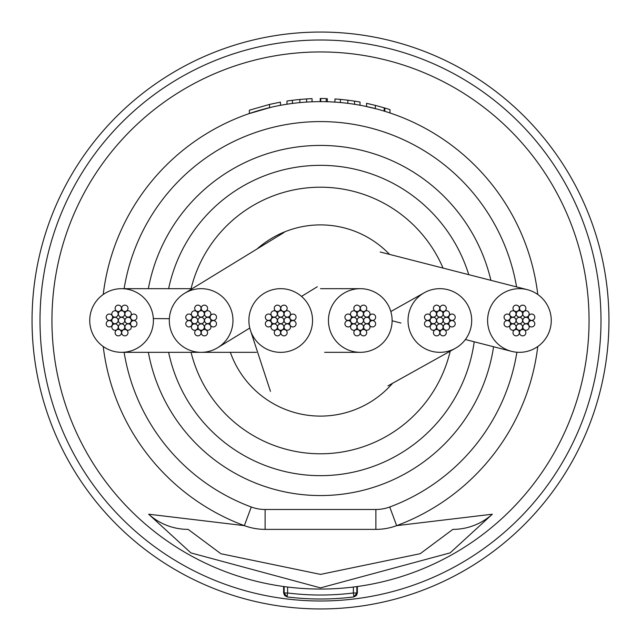 <?xml version="1.0" encoding="UTF-8"?>
<svg xmlns="http://www.w3.org/2000/svg" width="641" height="641" viewBox="0 0 641 641"><rect width="100%" height="100%" fill="white"/><g stroke="black" fill="none" stroke-linecap="round" stroke-linejoin="round"><path stroke-width="0.96" d="M408.045 319.651A31.826 31.826 0 0 0 455.134 348.424A31.826 31.826 0 0 0 456.272 293.225A31.826 31.826 0 0 0 408.045 319.651M551.26 320.5A31.826 31.826 0 0 0 527.335 289.668A31.826 31.826 0 0 0 487.601 320.5A31.826 31.826 0 0 0 511.526 351.332A31.826 31.826 0 0 0 551.26 320.5M191.074 352.326A133.28 133.28 0 0 0 450.214 351.124M230.351 352.326A95.597 95.597 0 0 0 392.653 383.214M389.568 254.405A95.597 95.597 0 0 0 257.113 248.932M443.051 268.09A133.28 133.28 0 0 0 191.074 288.674M232.923 318.713A31.826 31.826 0 0 0 184.56 293.33A31.826 31.826 0 0 0 169.36 322.287A31.826 31.826 0 0 0 217.724 347.67A31.826 31.826 0 0 0 232.923 318.713M153.343 318.585A31.826 31.826 0 0 0 121.59 288.674A31.826 31.826 0 0 0 89.796 322.415A31.826 31.826 0 0 0 121.558 352.326A31.826 31.826 0 0 0 153.343 318.585L169.36 318.697M392.092 319.258A31.826 31.826 0 0 0 360.29 288.674A31.826 31.826 0 0 0 328.48 321.742A31.826 31.826 0 0 0 360.266 352.326A31.826 31.826 0 0 0 392.092 319.258M312.431 317.824A31.826 31.826 0 0 0 274.38 289.307A31.826 31.826 0 0 0 250.487 330.468A31.826 31.826 0 0 0 312.431 317.824M516.245 320.5A3.181 3.181 0 0 0 519.434 323.681A3.181 3.181 0 0 0 522.615 320.5A3.181 3.181 0 0 0 519.434 317.319A3.181 3.181 0 0 0 516.245 320.5M509.675 313.97A3.181 3.181 0 0 0 512.856 317.151A3.181 3.181 0 0 0 516.037 313.97A3.181 3.181 0 0 0 512.856 310.789A3.181 3.181 0 0 0 509.675 313.97M509.675 320.5A3.181 3.181 0 0 0 512.856 323.681A3.181 3.181 0 0 0 516.037 320.5A3.181 3.181 0 0 0 512.856 317.319A3.181 3.181 0 0 0 509.675 320.5M516.245 313.93A3.181 3.181 0 0 0 519.434 317.111A3.181 3.181 0 0 0 522.615 313.93A3.181 3.181 0 0 0 519.434 310.741A3.181 3.181 0 0 0 516.245 313.93M522.824 320.5A3.181 3.181 0 0 0 526.005 323.681A3.181 3.181 0 0 0 529.186 320.5A3.181 3.181 0 0 0 526.005 317.319A3.181 3.181 0 0 0 522.824 320.5M516.245 327.07A3.181 3.181 0 0 0 519.434 330.259A3.181 3.181 0 0 0 522.615 327.07A3.181 3.181 0 0 0 519.434 323.889A3.181 3.181 0 0 0 516.245 327.07M504.066 317.231A3.181 3.181 0 0 0 507.247 320.42A3.181 3.181 0 0 0 510.428 317.231A3.181 3.181 0 0 0 507.247 314.05A3.181 3.181 0 0 0 504.066 317.231M522.776 313.93A3.181 3.181 0 0 0 525.957 317.111A3.181 3.181 0 0 0 529.145 313.93A3.181 3.181 0 0 0 525.957 310.741A3.181 3.181 0 0 0 522.776 313.93M522.824 327.03A3.181 3.181 0 0 0 526.005 330.211A3.181 3.181 0 0 0 529.186 327.03A3.181 3.181 0 0 0 526.005 323.849A3.181 3.181 0 0 0 522.824 327.03M509.723 327.07A3.181 3.181 0 0 0 512.904 330.259A3.181 3.181 0 0 0 516.085 327.07A3.181 3.181 0 0 0 512.904 323.889A3.181 3.181 0 0 0 509.723 327.07M504.066 323.769A3.181 3.181 0 0 0 507.247 326.95A3.181 3.181 0 0 0 510.428 323.769A3.181 3.181 0 0 0 507.247 320.58A3.181 3.181 0 0 0 504.066 323.769M519.514 308.313A3.181 3.181 0 0 0 522.695 311.502A3.181 3.181 0 0 0 525.876 308.313A3.181 3.181 0 0 0 522.695 305.132A3.181 3.181 0 0 0 519.514 308.313M528.432 323.769A3.181 3.181 0 0 0 531.613 326.95A3.181 3.181 0 0 0 534.794 323.769A3.181 3.181 0 0 0 531.613 320.58A3.181 3.181 0 0 0 528.432 323.769M512.984 332.687A3.181 3.181 0 0 0 516.165 335.868A3.181 3.181 0 0 0 519.346 332.687A3.181 3.181 0 0 0 516.165 329.498A3.181 3.181 0 0 0 512.984 332.687M512.984 308.313A3.181 3.181 0 0 0 516.165 311.502A3.181 3.181 0 0 0 519.346 308.313A3.181 3.181 0 0 0 516.165 305.132A3.181 3.181 0 0 0 512.984 308.313M528.432 317.231A3.181 3.181 0 0 0 531.613 320.42A3.181 3.181 0 0 0 534.794 317.231A3.181 3.181 0 0 0 531.613 314.05A3.181 3.181 0 0 0 528.432 317.231M519.514 332.687A3.181 3.181 0 0 0 522.695 335.868A3.181 3.181 0 0 0 525.876 332.687A3.181 3.181 0 0 0 522.695 329.498A3.181 3.181 0 0 0 519.514 332.687M436.673 320.5A3.181 3.181 0 0 0 439.862 323.681A3.181 3.181 0 0 0 443.043 320.5A3.181 3.181 0 0 0 439.862 317.319A3.181 3.181 0 0 0 436.673 320.5M430.103 313.97A3.181 3.181 0 0 0 433.284 317.151A3.181 3.181 0 0 0 436.465 313.97A3.181 3.181 0 0 0 433.284 310.789A3.181 3.181 0 0 0 430.103 313.97M430.103 320.5A3.181 3.181 0 0 0 433.284 323.681A3.181 3.181 0 0 0 436.465 320.5A3.181 3.181 0 0 0 433.284 317.319A3.181 3.181 0 0 0 430.103 320.5M436.673 313.93A3.181 3.181 0 0 0 439.862 317.111A3.181 3.181 0 0 0 443.043 313.93A3.181 3.181 0 0 0 439.862 310.741A3.181 3.181 0 0 0 436.673 313.93M443.252 320.5A3.181 3.181 0 0 0 446.432 323.681A3.181 3.181 0 0 0 449.613 320.5A3.181 3.181 0 0 0 446.432 317.319A3.181 3.181 0 0 0 443.252 320.5M436.673 327.07A3.181 3.181 0 0 0 439.862 330.259A3.181 3.181 0 0 0 443.043 327.07A3.181 3.181 0 0 0 439.862 323.889A3.181 3.181 0 0 0 436.673 327.07M424.494 317.231A3.181 3.181 0 0 0 427.675 320.42A3.181 3.181 0 0 0 430.856 317.231A3.181 3.181 0 0 0 427.675 314.05A3.181 3.181 0 0 0 424.494 317.231M443.203 313.93A3.181 3.181 0 0 0 446.384 317.111A3.181 3.181 0 0 0 449.573 313.93A3.181 3.181 0 0 0 446.384 310.741A3.181 3.181 0 0 0 443.203 313.93M443.252 327.03A3.181 3.181 0 0 0 446.432 330.211A3.181 3.181 0 0 0 449.613 327.03A3.181 3.181 0 0 0 446.432 323.849A3.181 3.181 0 0 0 443.252 327.03M430.151 327.07A3.181 3.181 0 0 0 433.332 330.259A3.181 3.181 0 0 0 436.513 327.07A3.181 3.181 0 0 0 433.332 323.889A3.181 3.181 0 0 0 430.151 327.07M424.494 323.769A3.181 3.181 0 0 0 427.675 326.95A3.181 3.181 0 0 0 430.856 323.769A3.181 3.181 0 0 0 427.675 320.58A3.181 3.181 0 0 0 424.494 323.769M439.942 308.313A3.181 3.181 0 0 0 443.123 311.502A3.181 3.181 0 0 0 446.304 308.313A3.181 3.181 0 0 0 443.123 305.132A3.181 3.181 0 0 0 439.942 308.313M448.86 323.769A3.181 3.181 0 0 0 452.041 326.95A3.181 3.181 0 0 0 455.222 323.769A3.181 3.181 0 0 0 452.041 320.58A3.181 3.181 0 0 0 448.86 323.769M433.412 332.687A3.181 3.181 0 0 0 436.593 335.868A3.181 3.181 0 0 0 439.774 332.687A3.181 3.181 0 0 0 436.593 329.498A3.181 3.181 0 0 0 433.412 332.687M433.412 308.313A3.181 3.181 0 0 0 436.593 311.502A3.181 3.181 0 0 0 439.774 308.313A3.181 3.181 0 0 0 436.593 305.132A3.181 3.181 0 0 0 433.412 308.313M448.86 317.231A3.181 3.181 0 0 0 452.041 320.42A3.181 3.181 0 0 0 455.222 317.231A3.181 3.181 0 0 0 452.041 314.05A3.181 3.181 0 0 0 448.86 317.231M439.942 332.687A3.181 3.181 0 0 0 443.123 335.868A3.181 3.181 0 0 0 446.304 332.687A3.181 3.181 0 0 0 443.123 329.498A3.181 3.181 0 0 0 439.942 332.687M357.101 320.5A3.181 3.181 0 0 0 360.29 323.681A3.181 3.181 0 0 0 363.471 320.5A3.181 3.181 0 0 0 360.29 317.319A3.181 3.181 0 0 0 357.101 320.5M350.531 313.97A3.181 3.181 0 0 0 353.712 317.151A3.181 3.181 0 0 0 356.893 313.97A3.181 3.181 0 0 0 353.712 310.789A3.181 3.181 0 0 0 350.531 313.97M350.531 320.5A3.181 3.181 0 0 0 353.712 323.681A3.181 3.181 0 0 0 356.893 320.5A3.181 3.181 0 0 0 353.712 317.319A3.181 3.181 0 0 0 350.531 320.5M357.101 313.93A3.181 3.181 0 0 0 360.29 317.111A3.181 3.181 0 0 0 363.471 313.93A3.181 3.181 0 0 0 360.29 310.741A3.181 3.181 0 0 0 357.101 313.93M363.679 320.5A3.181 3.181 0 0 0 366.86 323.681A3.181 3.181 0 0 0 370.041 320.5A3.181 3.181 0 0 0 366.86 317.319A3.181 3.181 0 0 0 363.679 320.5M357.101 327.07A3.181 3.181 0 0 0 360.29 330.259A3.181 3.181 0 0 0 363.471 327.07A3.181 3.181 0 0 0 360.29 323.889A3.181 3.181 0 0 0 357.101 327.07M344.922 317.231A3.181 3.181 0 0 0 348.103 320.42A3.181 3.181 0 0 0 351.284 317.231A3.181 3.181 0 0 0 348.103 314.05A3.181 3.181 0 0 0 344.922 317.231M363.631 313.93A3.181 3.181 0 0 0 366.812 317.111A3.181 3.181 0 0 0 370.001 313.93A3.181 3.181 0 0 0 366.812 310.741A3.181 3.181 0 0 0 363.631 313.93M363.679 327.03A3.181 3.181 0 0 0 366.86 330.211A3.181 3.181 0 0 0 370.041 327.03A3.181 3.181 0 0 0 366.86 323.849A3.181 3.181 0 0 0 363.679 327.03M350.571 327.07A3.181 3.181 0 0 0 353.76 330.259A3.181 3.181 0 0 0 356.941 327.07A3.181 3.181 0 0 0 353.76 323.889A3.181 3.181 0 0 0 350.571 327.07M344.922 323.769A3.181 3.181 0 0 0 348.103 326.95A3.181 3.181 0 0 0 351.284 323.769A3.181 3.181 0 0 0 348.103 320.58A3.181 3.181 0 0 0 344.922 323.769M360.37 308.313A3.181 3.181 0 0 0 363.551 311.502A3.181 3.181 0 0 0 366.732 308.313A3.181 3.181 0 0 0 363.551 305.132A3.181 3.181 0 0 0 360.37 308.313M369.288 323.769A3.181 3.181 0 0 0 372.469 326.95A3.181 3.181 0 0 0 375.65 323.769A3.181 3.181 0 0 0 372.469 320.58A3.181 3.181 0 0 0 369.288 323.769M353.84 332.687A3.181 3.181 0 0 0 357.021 335.868A3.181 3.181 0 0 0 360.202 332.687A3.181 3.181 0 0 0 357.021 329.498A3.181 3.181 0 0 0 353.84 332.687M353.84 308.313A3.181 3.181 0 0 0 357.021 311.502A3.181 3.181 0 0 0 360.202 308.313A3.181 3.181 0 0 0 357.021 305.132A3.181 3.181 0 0 0 353.84 308.313M369.288 317.231A3.181 3.181 0 0 0 372.469 320.42A3.181 3.181 0 0 0 375.65 317.231A3.181 3.181 0 0 0 372.469 314.05A3.181 3.181 0 0 0 369.288 317.231M360.37 332.687A3.181 3.181 0 0 0 363.551 335.868A3.181 3.181 0 0 0 366.732 332.687A3.181 3.181 0 0 0 363.551 329.498A3.181 3.181 0 0 0 360.37 332.687M277.529 320.5A3.181 3.181 0 0 0 280.71 323.681A3.181 3.181 0 0 0 283.899 320.5A3.181 3.181 0 0 0 280.71 317.319A3.181 3.181 0 0 0 277.529 320.5M270.959 313.97A3.181 3.181 0 0 0 274.14 317.151A3.181 3.181 0 0 0 277.321 313.97A3.181 3.181 0 0 0 274.14 310.789A3.181 3.181 0 0 0 270.959 313.97M270.959 320.5A3.181 3.181 0 0 0 274.14 323.681A3.181 3.181 0 0 0 277.321 320.5A3.181 3.181 0 0 0 274.14 317.319A3.181 3.181 0 0 0 270.959 320.5M277.529 313.93A3.181 3.181 0 0 0 280.71 317.111A3.181 3.181 0 0 0 283.899 313.93A3.181 3.181 0 0 0 280.71 310.741A3.181 3.181 0 0 0 277.529 313.93M284.107 320.5A3.181 3.181 0 0 0 287.288 323.681A3.181 3.181 0 0 0 290.469 320.5A3.181 3.181 0 0 0 287.288 317.319A3.181 3.181 0 0 0 284.107 320.5M277.529 327.07A3.181 3.181 0 0 0 280.71 330.259A3.181 3.181 0 0 0 283.899 327.07A3.181 3.181 0 0 0 280.71 323.889A3.181 3.181 0 0 0 277.529 327.07M265.35 317.231A3.181 3.181 0 0 0 268.531 320.42A3.181 3.181 0 0 0 271.712 317.231A3.181 3.181 0 0 0 268.531 314.05A3.181 3.181 0 0 0 265.35 317.231M284.059 313.93A3.181 3.181 0 0 0 287.24 317.111A3.181 3.181 0 0 0 290.429 313.93A3.181 3.181 0 0 0 287.24 310.741A3.181 3.181 0 0 0 284.059 313.93M284.107 327.03A3.181 3.181 0 0 0 287.288 330.211A3.181 3.181 0 0 0 290.469 327.03A3.181 3.181 0 0 0 287.288 323.849A3.181 3.181 0 0 0 284.107 327.03M270.999 327.07A3.181 3.181 0 0 0 274.188 330.259A3.181 3.181 0 0 0 277.369 327.07A3.181 3.181 0 0 0 274.188 323.889A3.181 3.181 0 0 0 270.999 327.07M265.35 323.769A3.181 3.181 0 0 0 268.531 326.95A3.181 3.181 0 0 0 271.712 323.769A3.181 3.181 0 0 0 268.531 320.58A3.181 3.181 0 0 0 265.35 323.769M280.798 308.313A3.181 3.181 0 0 0 283.979 311.502A3.181 3.181 0 0 0 287.16 308.313A3.181 3.181 0 0 0 283.979 305.132A3.181 3.181 0 0 0 280.798 308.313M289.716 323.769A3.181 3.181 0 0 0 292.897 326.95A3.181 3.181 0 0 0 296.078 323.769A3.181 3.181 0 0 0 292.897 320.58A3.181 3.181 0 0 0 289.716 323.769M274.268 332.687A3.181 3.181 0 0 0 277.449 335.868A3.181 3.181 0 0 0 280.63 332.687A3.181 3.181 0 0 0 277.449 329.498A3.181 3.181 0 0 0 274.268 332.687M274.268 308.313A3.181 3.181 0 0 0 277.449 311.502A3.181 3.181 0 0 0 280.63 308.313A3.181 3.181 0 0 0 277.449 305.132A3.181 3.181 0 0 0 274.268 308.313M289.716 317.231A3.181 3.181 0 0 0 292.897 320.42A3.181 3.181 0 0 0 296.078 317.231A3.181 3.181 0 0 0 292.897 314.05A3.181 3.181 0 0 0 289.716 317.231M280.798 332.687A3.181 3.181 0 0 0 283.979 335.868A3.181 3.181 0 0 0 287.16 332.687A3.181 3.181 0 0 0 283.979 329.498A3.181 3.181 0 0 0 280.798 332.687M197.957 320.5A3.181 3.181 0 0 0 201.138 323.681A3.181 3.181 0 0 0 204.327 320.5A3.181 3.181 0 0 0 201.138 317.319A3.181 3.181 0 0 0 197.957 320.5M191.387 313.97A3.181 3.181 0 0 0 194.568 317.151A3.181 3.181 0 0 0 197.749 313.97A3.181 3.181 0 0 0 194.568 310.789A3.181 3.181 0 0 0 191.387 313.97M191.387 320.5A3.181 3.181 0 0 0 194.568 323.681A3.181 3.181 0 0 0 197.749 320.5A3.181 3.181 0 0 0 194.568 317.319A3.181 3.181 0 0 0 191.387 320.5M197.957 313.93A3.181 3.181 0 0 0 201.138 317.111A3.181 3.181 0 0 0 204.327 313.93A3.181 3.181 0 0 0 201.138 310.741A3.181 3.181 0 0 0 197.957 313.93M204.535 320.5A3.181 3.181 0 0 0 207.716 323.681A3.181 3.181 0 0 0 210.897 320.5A3.181 3.181 0 0 0 207.716 317.319A3.181 3.181 0 0 0 204.535 320.5M197.957 327.07A3.181 3.181 0 0 0 201.138 330.259A3.181 3.181 0 0 0 204.327 327.07A3.181 3.181 0 0 0 201.138 323.889A3.181 3.181 0 0 0 197.957 327.07M185.778 317.231A3.181 3.181 0 0 0 188.959 320.42A3.181 3.181 0 0 0 192.14 317.231A3.181 3.181 0 0 0 188.959 314.05A3.181 3.181 0 0 0 185.778 317.231M204.487 313.93A3.181 3.181 0 0 0 207.668 317.111A3.181 3.181 0 0 0 210.849 313.93A3.181 3.181 0 0 0 207.668 310.741A3.181 3.181 0 0 0 204.487 313.93M204.535 327.03A3.181 3.181 0 0 0 207.716 330.211A3.181 3.181 0 0 0 210.897 327.03A3.181 3.181 0 0 0 207.716 323.849A3.181 3.181 0 0 0 204.535 327.03M191.427 327.07A3.181 3.181 0 0 0 194.616 330.259A3.181 3.181 0 0 0 197.797 327.07A3.181 3.181 0 0 0 194.616 323.889A3.181 3.181 0 0 0 191.427 327.07M185.778 323.769A3.181 3.181 0 0 0 188.959 326.95A3.181 3.181 0 0 0 192.14 323.769A3.181 3.181 0 0 0 188.959 320.58A3.181 3.181 0 0 0 185.778 323.769M201.226 308.313A3.181 3.181 0 0 0 204.407 311.502A3.181 3.181 0 0 0 207.588 308.313A3.181 3.181 0 0 0 204.407 305.132A3.181 3.181 0 0 0 201.226 308.313M210.144 323.769A3.181 3.181 0 0 0 213.325 326.95A3.181 3.181 0 0 0 216.506 323.769A3.181 3.181 0 0 0 213.325 320.58A3.181 3.181 0 0 0 210.144 323.769M194.696 332.687A3.181 3.181 0 0 0 197.877 335.868A3.181 3.181 0 0 0 201.058 332.687A3.181 3.181 0 0 0 197.877 329.498A3.181 3.181 0 0 0 194.696 332.687M194.696 308.313A3.181 3.181 0 0 0 197.877 311.502A3.181 3.181 0 0 0 201.058 308.313A3.181 3.181 0 0 0 197.877 305.132A3.181 3.181 0 0 0 194.696 308.313M210.144 317.231A3.181 3.181 0 0 0 213.325 320.42A3.181 3.181 0 0 0 216.506 317.231A3.181 3.181 0 0 0 213.325 314.05A3.181 3.181 0 0 0 210.144 317.231M201.226 332.687A3.181 3.181 0 0 0 204.407 335.868A3.181 3.181 0 0 0 207.588 332.687A3.181 3.181 0 0 0 204.407 329.498A3.181 3.181 0 0 0 201.226 332.687M118.385 320.5A3.181 3.181 0 0 0 121.566 323.681A3.181 3.181 0 0 0 124.755 320.5A3.181 3.181 0 0 0 121.566 317.319A3.181 3.181 0 0 0 118.385 320.5M111.814 313.97A3.181 3.181 0 0 0 114.995 317.151A3.181 3.181 0 0 0 118.176 313.97A3.181 3.181 0 0 0 114.995 310.789A3.181 3.181 0 0 0 111.814 313.97M111.814 320.5A3.181 3.181 0 0 0 114.995 323.681A3.181 3.181 0 0 0 118.176 320.5A3.181 3.181 0 0 0 114.995 317.319A3.181 3.181 0 0 0 111.814 320.5M118.385 313.93A3.181 3.181 0 0 0 121.566 317.111A3.181 3.181 0 0 0 124.755 313.93A3.181 3.181 0 0 0 121.566 310.741A3.181 3.181 0 0 0 118.385 313.93M124.963 320.5A3.181 3.181 0 0 0 128.144 323.681A3.181 3.181 0 0 0 131.325 320.5A3.181 3.181 0 0 0 128.144 317.319A3.181 3.181 0 0 0 124.963 320.5M118.385 327.07A3.181 3.181 0 0 0 121.566 330.259A3.181 3.181 0 0 0 124.755 327.07A3.181 3.181 0 0 0 121.566 323.889A3.181 3.181 0 0 0 118.385 327.07M106.206 317.231A3.181 3.181 0 0 0 109.387 320.42A3.181 3.181 0 0 0 112.568 317.231A3.181 3.181 0 0 0 109.387 314.05A3.181 3.181 0 0 0 106.206 317.231M124.915 313.93A3.181 3.181 0 0 0 128.096 317.111A3.181 3.181 0 0 0 131.277 313.93A3.181 3.181 0 0 0 128.096 310.741A3.181 3.181 0 0 0 124.915 313.93M124.963 327.03A3.181 3.181 0 0 0 128.144 330.211A3.181 3.181 0 0 0 131.325 327.03A3.181 3.181 0 0 0 128.144 323.849A3.181 3.181 0 0 0 124.963 327.03M111.855 327.07A3.181 3.181 0 0 0 115.043 330.259A3.181 3.181 0 0 0 118.224 327.07A3.181 3.181 0 0 0 115.043 323.889A3.181 3.181 0 0 0 111.855 327.07M106.206 323.769A3.181 3.181 0 0 0 109.387 326.95A3.181 3.181 0 0 0 112.568 323.769A3.181 3.181 0 0 0 109.387 320.58A3.181 3.181 0 0 0 106.206 323.769M121.654 308.313A3.181 3.181 0 0 0 124.835 311.502A3.181 3.181 0 0 0 128.016 308.313A3.181 3.181 0 0 0 124.835 305.132A3.181 3.181 0 0 0 121.654 308.313M130.572 323.769A3.181 3.181 0 0 0 133.753 326.95A3.181 3.181 0 0 0 136.934 323.769A3.181 3.181 0 0 0 133.753 320.58A3.181 3.181 0 0 0 130.572 323.769M115.124 332.687A3.181 3.181 0 0 0 118.305 335.868A3.181 3.181 0 0 0 121.486 332.687A3.181 3.181 0 0 0 118.305 329.498A3.181 3.181 0 0 0 115.124 332.687M115.124 308.313A3.181 3.181 0 0 0 118.305 311.502A3.181 3.181 0 0 0 121.486 308.313A3.181 3.181 0 0 0 118.305 305.132A3.181 3.181 0 0 0 115.124 308.313M130.572 317.231A3.181 3.181 0 0 0 133.753 320.42A3.181 3.181 0 0 0 136.934 317.231A3.181 3.181 0 0 0 133.753 314.05A3.181 3.181 0 0 0 130.572 317.231M121.654 332.687A3.181 3.181 0 0 0 124.835 335.868A3.181 3.181 0 0 0 128.016 332.687A3.181 3.181 0 0 0 124.835 329.498A3.181 3.181 0 0 0 121.654 332.687M124.13 352.326A198.934 198.934 0 0 0 251.272 506.999A39.79 39.79 0 0 0 265.118 509.483L375.882 509.483A39.79 39.79 0 0 0 389.728 506.999L396.651 525.644A218.821 218.821 0 0 0 537.775 346.517A218.821 218.821 0 0 1 396.651 525.644L492.336 514.21L450.126 552.879L320.5 587.877L190.906 552.895L148.664 514.21L244.349 525.644A218.821 218.821 0 0 1 103.225 346.517M320.5 589.055A268.555 268.555 0 0 1 51.945 320.5A268.555 268.555 0 0 1 320.5 51.945A268.555 268.555 0 0 1 589.055 320.5A268.555 268.555 0 0 1 320.5 589.055A268.555 268.555 0 0 0 589.055 320.5M493.578 346.741A175.057 175.057 0 0 1 148.359 352.326M103.225 294.483A218.821 218.821 0 0 1 537.775 294.483M283.659 586.515L284.163 586.587L284.163 592.973L283.626 592.973L283.626 586.515M356.837 586.587L357.374 586.515L357.374 592.973L356.837 592.973L356.837 586.587M269.541 107.696L249.373 113.561L249.373 110.196L269.541 104.419L269.541 107.696M270.766 107.4L254.822 111.766M375.338 108.658L366.556 106.574L366.556 103.321L375.338 105.372L375.338 108.658M375.882 509.483L375.882 529.378A59.677 59.677 0 0 0 396.651 525.644A59.677 59.677 0 0 1 375.882 529.378L265.118 529.378A59.677 59.677 0 0 1 244.349 525.644L251.272 506.999M148.664 514.21A59.677 59.276 -90 0 0 188.15 529.378L220.873 553.728L320.532 574.392L420.2 553.696L452.85 529.378A59.677 59.276 -90 0 0 492.336 514.21M353.391 587.036L353.391 592.973L356.837 592.973L353.888 596.923L353.391 592.973A264.581 264.581 0 0 1 287.609 592.973L287.609 587.036M284.163 592.973L287.609 592.973L287.112 596.923A268.555 268.555 0 0 0 353.888 596.923A268.555 268.555 0 0 1 287.112 596.923L284.163 592.973M148.359 288.674A175.057 175.057 0 0 1 490.894 280.333A175.057 175.057 0 0 0 148.359 288.674M375.338 105.372L384.175 107.816L384.175 111.141M384.175 107.816L384.824 108.017A222.01 222.01 0 0 1 389.992 109.651L389.992 113M368.735 103.794L369.969 104.074M384.824 108.017L384.824 111.342M334.947 102.151L334.947 98.962A222.01 222.01 0 0 1 340.395 99.387L340.395 102.584M340.395 99.387L347.831 100.18L347.831 103.385M347.831 100.18L354.561 101.126L354.561 104.347M354.561 101.126A222.01 222.01 0 0 1 360.018 102.039L360.018 105.276M320.772 101.679L320.772 98.49A222.01 222.01 0 0 1 326.221 98.57L326.221 101.751M327.311 98.594L327.311 101.783M320.228 98.49L320.228 101.679M286.984 104.259L286.984 101.038A222.01 222.01 0 0 1 292.432 100.276L292.432 103.481M292.432 100.276L299.868 99.451L299.868 102.648M299.868 99.451L306.598 98.93L306.598 102.119M306.598 98.93A222.01 222.01 0 0 1 312.055 98.65L312.055 101.839M270.766 104.138L280.438 102.135L280.438 105.372M269.541 104.419L280.438 102.135M320.5 40.006A280.494 280.494 0 0 0 40.006 320.5A280.494 280.494 0 0 0 320.5 600.994A280.494 280.494 0 0 0 600.994 320.5A280.494 280.494 0 0 0 320.5 40.006M320.5 608.95A288.45 288.45 0 0 1 32.05 320.5A288.45 288.45 0 0 1 320.5 32.05A288.45 288.45 0 0 1 608.95 320.5A288.45 288.45 0 0 1 320.5 608.95M168.631 352.326A155.17 155.17 0 0 0 474.204 341.781M516.574 286.912A198.934 198.934 0 0 0 124.13 288.674M389.728 506.999A198.934 198.934 0 0 0 516.886 352.23M265.118 509.483L265.118 529.378A59.677 59.677 0 0 1 244.349 525.644M468.747 274.668A155.17 155.17 0 0 0 168.631 288.674M387.989 385.85L455.134 348.424M424.206 292.785L390.826 311.542M527.335 289.66L380.225 252.009M392.116 320.772L400.954 323.032M465.374 339.522L511.526 351.34M284.123 232.411L184.56 293.33M217.724 347.67L249.79 328.048M301.51 296.406L317.287 286.751M192.172 288.674L121.598 288.666M121.55 352.334L200.705 352.326M201.578 352.326L256.424 352.326M360.298 288.674L320.516 288.674M324.65 352.326L360.258 352.326M250.479 330.476L270.462 391.347M357.374 592.973L356.428 595.489L353.888 596.923M283.626 592.973L284.588 595.505L287.112 596.923"/></g></svg>
